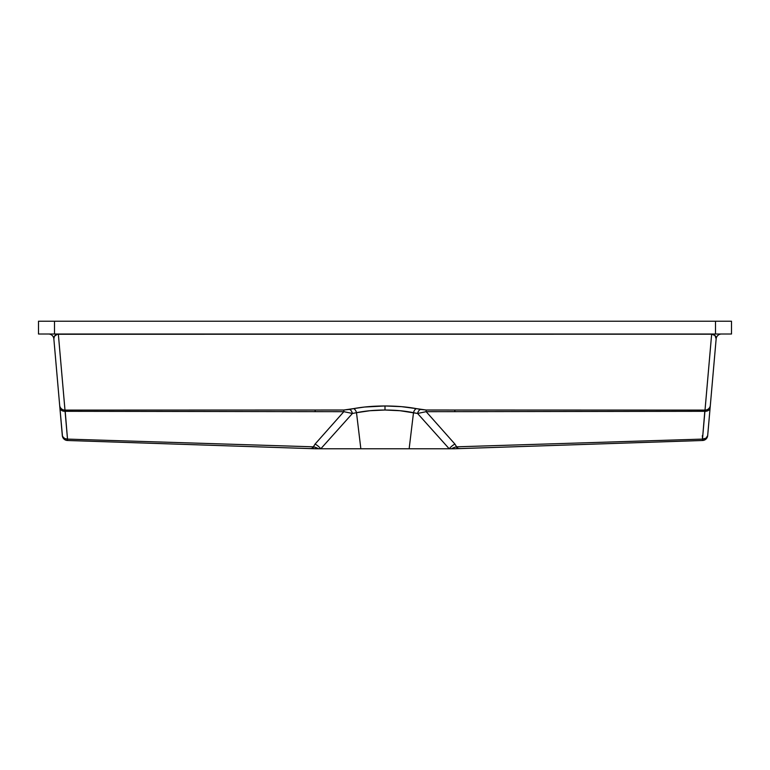 <?xml version="1.0" encoding="UTF-8"?>
<svg xmlns="http://www.w3.org/2000/svg" width="770" height="770" viewBox="0 0 770 770"><rect width="100%" height="100%" fill="white"/><g stroke="black" fill="none" stroke-linecap="round" stroke-linejoin="round"><path stroke-width="1.16" d="M416.445 408.639A5.332 3.128 -79.3 0 0 413.5 412.691C405.049 410.939 395.549 410.054 385 410.025L385 405.973C396.579 406.002 407.061 406.887 416.445 408.639L401.545 406.656L385 405.973L364.508 407.041L343.834 410.015L64.988 410.102L58.347 334.19L711.653 334.19L705.012 410.102L426.166 410.015L416.445 408.639L420.526 409.409A5.332 3.128 -79.3 0 0 417.571 413.471L413.5 412.691L409.149 448.775L449.208 448.775L417.571 413.471L400.025 410.718L385 410.025L369.956 410.718L356.5 412.691L360.851 448.775L409.149 448.775L413.5 412.691A5.332 3.128 100.7 0 1 416.445 408.639M67.51 439.102L65.2 411.315L343.844 411.671L315.074 444.078L313.371 446.821L67.51 439.102L58.347 334.19C55.199 334.594 53.698 336.153 53.852 338.887A5.332 5.332 0 0 0 48.548 334.016A5.332 5.332 0 0 1 53.852 338.887L59.675 405.405L53.852 338.887L54.439 336.23L57.375 334.267L711.653 334.19L702.49 439.102L456.629 446.821L454.926 444.078L426.156 411.671L704.8 411.315L702.49 439.102A5.332 3.927 5 0 0 707.678 435.628L716.148 338.887A5.332 5.332 0 0 1 721.452 334.016A5.332 5.332 0 0 0 716.148 338.887L715.022 335.528L711.653 334.19C714.801 334.594 716.302 336.153 716.148 338.887L710.325 405.405A5.332 5.159 -175 0 1 705.012 410.102L704.8 411.315L454.829 411.642L454.829 410.025L705.012 410.102A5.332 5.159 5 0 0 710.325 405.405L710.113 407.84A5.332 3.937 -175 0 1 704.8 411.315A5.332 3.937 5 0 0 710.113 407.84L707.678 435.628A5.332 5.332 0 0 1 702.548 440.488L454.3 448.775L360.851 448.775L356.5 412.691L352.429 413.471L320.792 448.775L360.851 448.775L315.7 448.775L67.452 440.488L308.914 448.554L311.802 448.496L313.371 446.821L67.51 439.102L67.452 440.488L67.51 439.102L64.718 438.573L62.476 436.34L59.675 405.405A5.332 5.159 -5 0 0 64.988 410.102L343.834 410.015L343.844 411.671L315.171 411.642L315.171 410.025L315.171 411.642L65.2 411.315L64.988 410.102A5.332 5.159 175 0 1 59.675 405.405L59.887 407.84A5.332 3.937 -5 0 0 65.2 411.315A5.332 3.937 175 0 1 59.887 407.84L62.322 435.628A5.332 3.927 -5 0 0 67.51 439.102L67.452 440.488A5.332 5.332 84.9 0 1 62.322 435.628A5.332 5.332 0 0 0 67.452 440.488M66.567 321.225L65.96 321.225M704.04 321.225L703.434 321.225M703.376 321.225L704.752 321.225M703.289 321.225L704.444 321.225M38.5 334.016L731.5 334.016L731.5 321.225L731.5 334.016L715.503 334.016L715.503 321.225L731.5 321.225L715.503 321.225L715.503 334.016L54.497 334.016L54.497 321.225L715.503 321.225L54.497 321.225L54.497 334.016L38.5 334.016L38.5 321.225L54.497 321.225L38.5 321.225L38.5 334.016M454.829 410.025L454.829 411.642L426.156 411.671L426.166 410.015L454.829 410.025M385 410.025C374.461 410.054 364.961 410.939 356.5 412.691A5.332 3.128 79.3 0 0 353.555 408.639C362.94 406.887 373.421 406.002 385 405.973L385 410.025M349.474 409.409L353.555 408.639A5.332 3.128 -100.7 0 1 356.5 412.691L352.429 413.471A5.332 3.128 79.3 0 0 349.474 409.409A5.332 3.128 -100.7 0 1 352.429 413.471L320.792 448.775L308.462 448.535C311.927 448.737 313.563 448.169 313.371 446.821A10.665 6.747 -162.1 0 1 318.511 448.775A10.665 6.747 17.9 0 0 313.371 446.821L315.074 444.078A10.665 5.814 -138.1 0 1 320.792 448.775A10.665 5.814 41.9 0 0 315.074 444.078L343.844 411.671L352.429 413.471L343.844 411.671L343.834 410.015L349.474 409.409M702.365 435.628L702.548 440.488C705.484 440.151 707.187 438.534 707.678 435.628L706.051 438.149L702.49 439.102L702.548 440.488L702.49 439.102L456.629 446.821L458.189 448.496L461.086 448.554L702.548 440.488M454.3 448.775L449.208 448.775L417.571 413.471A5.332 3.128 100.7 0 1 420.526 409.409L426.166 410.015L426.156 411.671L417.571 413.471L426.156 411.671L454.926 444.078A10.665 5.814 -41.9 0 0 449.208 448.775A10.665 5.814 138.1 0 1 454.926 444.078L456.629 446.821A10.665 6.747 -17.9 0 0 451.49 448.775A10.665 6.747 162.1 0 1 456.629 446.821C456.437 448.159 458.073 448.737 461.538 448.535L454.3 448.775"/></g></svg>
